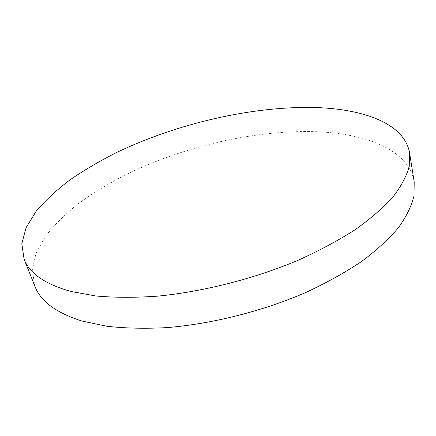 <?xml version="1.0" encoding="UTF-8"?>
<svg xmlns="http://www.w3.org/2000/svg" width="436" height="436" viewBox="0 0 436 436"><rect width="100%" height="100%" fill="white"/><g stroke="black" fill="none" stroke-linecap="round" stroke-linejoin="round"><path stroke-width="0.33" stroke-dasharray="2.18 1.64" d="M34.934 286.327L32.231 270.08L36.095 253.109L45.666 236.05C54.516 224.802 65.449 213.978 78.464 203.574C92.405 193.502 107.676 184.128 124.271 175.441C183.534 146.071 257.414 129.089 319.343 131.836C368.06 134.212 408.908 150.638 414.2 181.861"/><path stroke-width="0.65" d="M409.595 152.987L414.2 181.861L413.993 195.933C411.54 206.015 406.352 216.616 398.422 227.723C388.868 239.004 376.568 250.275 361.52 261.524C344.996 272.587 326.324 282.959 305.511 292.638C262.505 311.173 212.675 323.752 167.549 327.578C145.499 328.782 125.214 328.335 106.7 326.242L82.191 321.092C56.397 312.993 40.646 301.407 34.934 286.327L24.105 259.169L21.8 243.757L26.133 227.565L36.21 211.209C45.409 200.386 56.691 189.933 70.043 179.845C84.328 170.056 99.92 160.906 116.826 152.393C177.147 123.535 251.823 106.117 314.291 107.507C363.422 108.804 404.564 123.497 409.595 152.987L409.23 166.334C406.635 175.948 401.251 186.112 393.076 196.821C383.244 207.727 370.622 218.681 355.204 229.674C338.276 240.519 319.168 250.749 297.892 260.363C253.932 278.827 203.121 291.733 157.287 296.18C134.915 297.717 114.379 297.646 95.675 295.968L70.997 291.471C45.104 284.19 29.474 273.421 24.105 259.169"/></g></svg>
